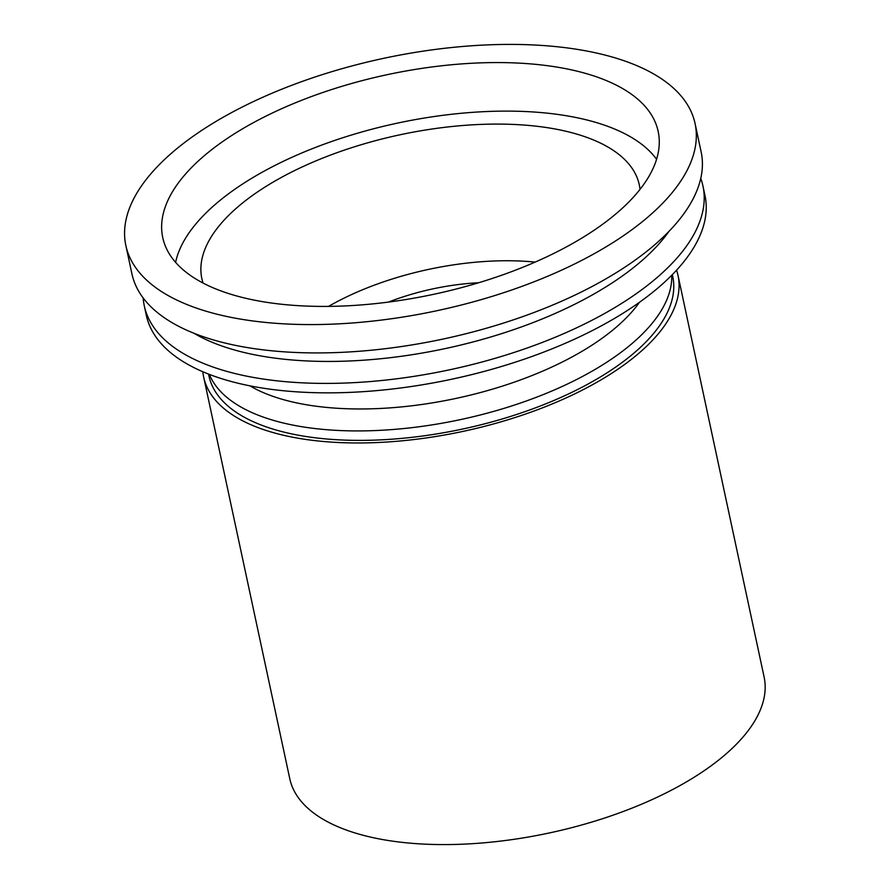 <?xml version="1.0" encoding="UTF-8"?>
<svg xmlns="http://www.w3.org/2000/svg" width="889" height="889" viewBox="0 0 889 889"><rect width="100%" height="100%" fill="white"/><g stroke="black" fill="none" stroke-linecap="round" stroke-linejoin="round"><path stroke-width="1.33" d="M202.836 371.746A242.564 107.469 -12.1 0 0 203.67 377.08L289.77 778.697A242.564 107.469 -12.1 0 0 389.36 840.672A242.564 107.469 -12.1 0 0 646.325 802.156A242.564 107.469 -12.1 0 0 764.107 677.007L678.007 275.39A242.564 107.469 -12.1 0 0 676.573 270.178M203.67 377.08A242.564 107.469 -12.1 0 0 303.26 439.055A242.564 107.469 -12.1 0 0 560.226 400.539A242.564 107.469 -12.1 0 0 678.007 275.39M695.054 123.471L701.132 151.83A291.07 128.961 167.9 0 1 443.567 338.942A291.07 128.961 167.9 0 1 131.928 273.856L125.849 245.508A291.07 128.961 167.9 0 1 267.178 95.323A291.07 128.961 167.9 0 1 575.55 49.106A291.07 128.961 167.9 0 1 695.054 123.471A291.07 128.961 167.9 0 1 437.488 310.594A291.07 128.961 167.9 0 1 125.849 245.508M554.147 66.653A253.343 112.247 167.9 0 1 658.671 134.117A253.343 112.247 167.9 0 1 433.976 294.248A253.343 112.247 167.9 0 1 163.398 240.286A253.343 112.247 167.9 0 1 283.102 108.058A253.343 112.247 167.9 0 1 554.147 66.653M175.611 262.366A250.642 111.058 167.9 0 1 562.748 115.159A250.642 111.058 167.9 0 1 656.571 159.253M203.048 283.046A223.695 99.112 167.9 0 1 306.127 165.143A223.695 99.112 167.9 0 1 547.457 127.694A223.695 99.112 167.9 0 1 640.024 189.357M328.552 306.394A179.767 79.643 167.9 0 1 535.122 262.099M388.482 302.082A134.75 59.707 167.9 0 1 478.682 282.735M672.34 274.645L672.74 276.523A237.163 105.08 167.9 0 1 462.869 428.987A237.163 105.08 167.9 0 1 208.937 375.947L208.537 374.069M671.728 275.268A237.163 105.08 167.9 0 1 460.835 419.53A237.163 105.08 167.9 0 1 209.348 374.391M639.435 302.327A220.994 97.912 167.9 0 1 456.301 398.35A220.994 97.912 167.9 0 1 249.898 385.837M700.754 178.433A285.68 126.571 167.9 0 1 702.955 186.034L704.977 195.48A285.68 126.571 167.9 0 1 452.179 379.125A285.68 126.571 167.9 0 1 146.307 315.251L144.285 305.794A285.68 126.571 167.9 0 1 143.173 297.959M702.955 186.034A285.68 126.571 167.9 0 1 450.156 369.68A285.68 126.571 167.9 0 1 144.285 305.794M668.95 231.384A269.511 119.415 167.9 0 1 445.611 348.499A269.511 119.415 167.9 0 1 193.891 333.219"/></g></svg>
